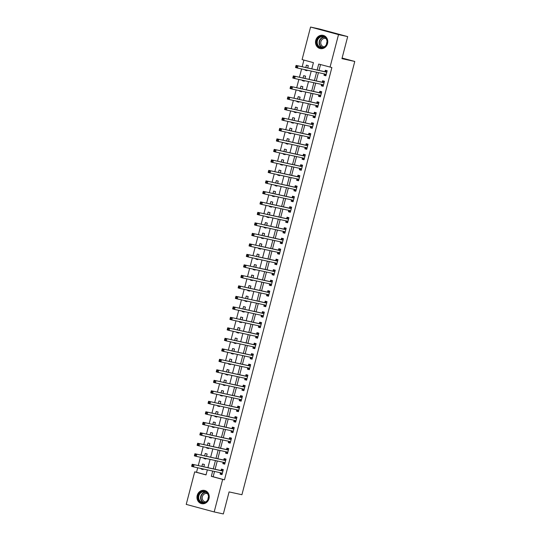 <?xml version="1.0" encoding="UTF-8"?>
<svg xmlns="http://www.w3.org/2000/svg" width="541" height="541" viewBox="0 0 541 541"><rect width="100%" height="100%" fill="white"/><g stroke="black" fill="none" stroke-linecap="round" stroke-linejoin="round"><path stroke-width="0.81" d="M327.535 43.544A6.769 6.107 102.3 0 1 320.198 48.562A6.769 6.107 102.3 0 1 315.748 40.359A6.769 6.107 102.3 0 1 323.092 35.341A6.769 6.107 102.3 0 1 327.535 43.544M208.995 498.633A6.769 6.107 102.3 0 1 201.651 503.657A6.769 6.107 102.3 0 1 197.208 495.448A6.769 6.107 102.3 0 1 204.545 490.43A6.769 6.107 102.3 0 1 208.995 498.633M311.805 68.856L313.422 62.648L302.088 59.584L310.561 27.05L319.731 29.058L347.687 36.605L341.946 58.651L354.774 61.458L241.922 494.717L229.086 491.911L223.345 513.95L214.182 511.942L186.226 504.395L194.699 471.853L206.033 474.917L207.345 469.886M197.702 467.769L196.532 472.259L194.699 471.853M303.9 60.078L302.162 66.746M301.587 68.937L299.423 77.241M298.855 79.432L296.691 87.737M296.123 89.928L293.959 98.232M293.384 100.423L291.227 108.727M290.652 110.919L288.488 119.223M287.92 121.414L285.756 129.718M285.188 131.909L283.024 140.214M282.449 142.405L280.285 150.709M279.717 152.9L277.553 161.211M276.985 163.396L274.821 171.707M274.253 173.898L272.089 182.202M271.514 184.393L269.35 192.697M268.782 194.888L266.618 203.193M266.05 205.384L263.886 213.688M263.311 215.879L261.154 224.184M260.579 226.375L258.415 234.679M257.847 236.87L255.683 245.174M255.115 247.365L252.951 255.67M252.376 257.861L250.213 266.165M249.644 268.356L247.48 276.661M246.912 278.852L244.748 287.156M244.18 289.347L242.016 297.651M241.442 299.842L239.278 308.147M238.709 310.338L236.545 318.642M235.977 320.833L233.813 329.138M233.239 331.329L231.081 339.633M230.507 341.824L228.343 350.128M227.775 352.319L225.611 360.624M225.042 362.815L222.878 371.119M222.304 373.31L220.14 381.615M219.572 383.806L217.408 392.11M216.84 394.301L214.676 402.605M214.101 404.796L211.944 413.101M211.369 415.292L209.205 423.596M208.637 425.787L206.473 434.092M205.905 436.283L203.741 444.587M203.166 446.778L201.009 455.082M200.434 457.273L198.27 465.585M196.532 472.259L206.053 474.829M201.333 468.567L201.218 469.027L203.105 469.541L203.247 468.986M203.815 466.795L204.417 464.503L202.53 463.989L201.908 466.376M204.072 458.071L203.95 458.531L205.837 459.045L205.979 458.491M206.554 456.3L207.149 454.007L205.262 453.493L204.64 455.88M206.804 447.576L206.682 448.036L208.569 448.55L208.718 447.995M209.286 445.804L209.881 443.512L207.994 442.998L207.372 445.385M209.536 437.081L209.414 437.541L211.308 438.048L211.45 437.5M212.018 435.309L212.62 433.016L210.726 432.502L210.104 434.89M212.268 426.585L212.153 427.045L214.04 427.552L214.182 427.005M214.757 424.813L215.352 422.514L213.465 422.007L212.843 424.394M215.007 416.09L214.885 416.55L216.772 417.057L216.914 416.509M217.489 414.318L218.084 412.019L216.197 411.512L215.575 413.899M217.739 405.594L217.617 406.054L219.511 406.562L219.653 406.014M220.221 403.823L220.823 401.523L218.929 401.016L218.307 403.403M220.471 395.099L220.349 395.559L222.243 396.066L222.385 395.518M222.953 393.327L223.555 391.028L221.668 390.521L221.046 392.908M223.203 384.604L223.088 385.064L224.975 385.571L225.117 385.023M225.692 382.832L226.287 380.533L224.4 380.025L223.778 382.413M225.942 374.108L225.82 374.568L227.707 375.075L227.856 374.528M228.424 372.336L229.019 370.037L227.132 369.53L226.51 371.917M228.674 363.613L228.552 364.073L230.446 364.58L230.588 364.032M231.156 361.841L231.758 359.542L229.864 359.035L229.242 361.422M231.406 353.117L231.291 353.577L233.178 354.085L233.32 353.537M233.895 351.346L234.49 349.046L232.603 348.539L231.981 350.926M234.145 342.622L234.023 343.082L235.91 343.589L236.052 343.041M236.627 340.85L237.222 338.551L235.335 338.044L234.713 340.431M236.877 332.127L236.755 332.587L238.642 333.094L238.791 332.546M239.359 330.355L239.954 328.056L238.067 327.548L237.445 329.936M239.609 321.631L239.487 322.091L241.381 322.598L241.523 322.044M242.091 319.859L242.693 317.56L240.799 317.053L240.177 319.44M242.341 311.136L242.226 311.596L244.113 312.103L244.255 311.548M244.83 309.357L245.425 307.065L243.538 306.558L242.916 308.945M245.08 300.64L244.958 301.1L246.845 301.608L246.994 301.053M247.562 298.862L248.157 296.569L246.27 296.062L245.648 298.449M247.812 290.138L247.69 290.605L249.584 291.112L249.726 290.558M250.294 288.367L250.896 286.074L249.002 285.567L248.38 287.954M250.544 279.643L250.422 280.11L252.316 280.617L252.458 280.062M253.026 277.871L253.628 275.579L251.741 275.071L251.119 277.452M253.276 269.147L253.161 269.607L255.048 270.121L255.19 269.567M255.765 267.376L256.36 265.083L254.473 264.569L253.851 266.956M256.015 258.652L255.893 259.112L257.78 259.626L257.929 259.071M258.497 256.88L259.092 254.588L257.205 254.074L256.583 256.461M258.747 248.157L258.625 248.617L260.519 249.13L260.661 248.576M261.229 246.385L261.83 244.092L259.937 243.578L259.315 245.966M261.479 237.661L261.364 238.121L263.251 238.635L263.393 238.081M263.967 235.89L264.563 233.597L262.676 233.083L262.054 235.47M264.218 227.166L264.096 227.626L265.983 228.14L266.125 227.585M266.699 225.394L267.295 223.102L265.408 222.588L264.786 224.975M266.95 216.671L266.828 217.13L268.715 217.644L268.863 217.09M269.432 214.899L270.033 212.606L268.14 212.092L267.518 214.479M269.682 206.175L269.56 206.635L271.454 207.149L271.596 206.594M272.164 204.403L272.765 202.111L270.872 201.597L270.257 203.984M272.414 195.68L272.299 196.14L274.186 196.654L274.328 196.099M274.902 193.908L275.497 191.615L273.611 191.101L272.989 193.489M275.153 185.184L275.031 185.644L276.918 186.158L277.066 185.604M277.634 183.413L278.23 181.12L276.343 180.606L275.721 182.993M277.885 174.689L277.763 175.149L279.656 175.663L279.798 175.108M280.366 172.917L280.968 170.625L279.075 170.111L278.453 172.498M280.617 164.194L280.502 164.653L282.388 165.167L282.53 164.613M283.099 162.422L283.7 160.129L281.814 159.615L281.192 162.002M283.356 153.698L283.234 154.158L285.121 154.672L285.263 154.117M285.837 151.926L286.432 149.634L284.546 149.12L283.924 151.507M286.088 143.203L285.966 143.663L287.853 144.177L288.001 143.622M288.569 141.431L289.165 139.138L287.278 138.624L286.656 141.012M288.82 132.707L288.698 133.167L290.591 133.674L290.733 133.127M291.301 130.936L291.903 128.636L290.01 128.129L289.388 130.516M291.552 122.212L291.437 122.672L293.323 123.179L293.465 122.631M294.04 120.44L294.635 118.141L292.749 117.634L292.126 120.021M294.29 111.716L294.169 112.176L296.055 112.684L296.197 112.136M296.772 109.945L297.367 107.645L295.481 107.138L294.859 109.525M297.023 101.221L296.901 101.681L298.788 102.188L298.936 101.64M299.504 99.449L300.106 97.15L298.213 96.643L297.591 99.03M299.755 90.726L299.633 91.186L301.526 91.693L301.668 91.145M302.236 88.954L302.838 86.655L300.945 86.147L300.329 88.535M302.487 80.23L302.372 80.69L304.258 81.197L304.4 80.65M304.975 78.459L305.57 76.159L303.684 75.652L303.061 78.039M305.225 69.735L305.104 70.195L306.99 70.702L307.139 70.154M307.707 67.963L308.302 65.664L306.416 65.157L305.793 67.544M214.534 471.454L213.154 476.749L224.488 479.806L331.876 67.537L318.71 64.075L317.161 70.032M320.522 64.568L318.994 70.431M318.419 72.622L316.255 80.927M315.687 83.118L313.523 91.422M312.955 93.613L310.791 101.918M310.223 104.109L308.059 112.413M307.484 114.604L305.32 122.908M304.752 125.099L302.588 133.404M302.02 135.595L299.856 143.899M299.281 146.09L297.124 154.395M296.549 156.586L294.385 164.89M293.817 167.081L291.653 175.385M291.085 177.576L288.921 185.881M288.346 188.072L286.182 196.376M285.614 198.567L283.45 206.872M282.882 209.063L280.718 217.367M280.15 219.558L277.986 227.862M277.411 230.053L275.247 238.358M274.679 240.549L272.515 248.853M271.947 251.044L269.783 259.349M269.208 261.54L267.051 269.851M266.476 272.035L264.312 280.346M263.744 282.537L261.58 290.842M261.012 293.033L258.848 301.337M258.273 303.528L256.109 311.832M255.541 314.023L253.377 322.328M252.809 324.519L250.645 332.823M250.07 335.014L247.913 343.319M247.338 345.51L245.174 353.814M244.606 356.005L242.442 364.309M241.874 366.5L239.71 374.805M239.136 376.996L236.972 385.3M236.403 387.491L234.239 395.796M233.671 397.987L231.507 406.291M230.939 408.482L228.775 416.786M228.201 418.977L226.037 427.282M225.469 429.473L223.305 437.777M222.736 439.968L220.572 448.273M219.998 450.464L217.84 458.768M217.266 460.959L215.102 469.263M222.114 474.173L221.242 473.936L220.451 472.753L220.106 474.132L221.993 474.64L223.305 469.602L221.418 469.094L221.059 470.46M223.196 462.271L222.838 463.637L224.725 464.144L226.037 459.106L224.15 458.599L223.791 459.965M225.928 451.776L225.57 453.142L227.463 453.649L228.775 448.611L226.882 448.104L226.53 449.47M228.66 441.28L228.302 442.646L230.195 443.153L231.507 438.115L229.621 437.608L229.262 438.974M233.049 432.191L232.177 431.955L231.386 430.764L231.041 432.151L232.928 432.658L234.239 427.62L232.353 427.113L231.994 428.479M234.131 420.289L233.773 421.655L235.66 422.163L236.972 417.125L235.085 416.617L234.726 417.983M236.863 409.794L236.505 411.16L238.398 411.667L239.71 406.629L237.817 406.122L237.465 407.488M241.252 400.705L240.38 400.468L239.589 399.278L239.244 400.665L241.13 401.172L242.442 396.134L240.556 395.627L240.197 396.993M242.327 388.796L241.976 390.162L243.863 390.676L245.174 385.638L243.288 385.124L242.929 386.49M245.066 378.301L244.708 379.667L246.595 380.181L247.913 375.143L246.02 374.629L245.668 375.995M247.798 367.806L247.44 369.172L249.333 369.686L250.645 364.648L248.752 364.134L248.4 365.5M252.187 358.717L251.315 358.487L250.524 357.297L250.179 358.676L252.065 359.19L253.377 354.152L251.491 353.638L251.132 355.004M254.919 348.221L254.047 347.985L253.256 346.801L252.911 348.181L254.797 348.695L256.109 343.657L254.223 343.143L253.864 344.509M256.001 336.319L255.643 337.685L257.536 338.199L258.848 333.161L256.955 332.647L256.603 334.013M260.39 327.231L259.518 326.994L258.726 325.81L258.382 327.19L260.268 327.704L261.58 322.666L259.694 322.152L259.335 323.518M261.465 315.329L261.114 316.695L263 317.209L264.312 312.171L262.426 311.657L262.067 313.023M264.204 304.833L263.846 306.199L265.732 306.713L267.044 301.675L265.158 301.161L264.806 302.527M266.936 294.338L266.578 295.704L268.471 296.218L269.783 291.18L267.89 290.666L267.538 292.032M269.668 283.842L269.317 285.208L271.203 285.722L272.515 280.684L270.628 280.17L270.27 281.536M274.057 274.754L273.185 274.517L272.394 273.333L272.049 274.713L273.935 275.227L275.247 270.189L273.361 269.675L273.002 271.041M275.139 262.852L274.781 264.218L276.667 264.732L277.986 259.694L276.093 259.18L275.741 260.546M279.528 253.763L278.649 253.526L277.864 252.343L277.513 253.722L279.406 254.229L280.718 249.191L278.825 248.684L278.473 250.05M282.26 243.267L281.388 243.031L280.596 241.847L280.252 243.227L282.138 243.734L283.45 238.696L281.563 238.189L281.205 239.555M283.342 231.365L282.984 232.731L284.87 233.239L286.182 228.201L284.296 227.693L283.937 229.059M286.074 220.87L285.716 222.236L287.609 222.743L288.921 217.705L287.028 217.198L286.676 218.564M288.806 210.375L288.454 211.741L290.341 212.248L291.653 207.21L289.766 206.703L289.408 208.069M293.195 201.286L292.323 201.049L291.531 199.866L291.186 201.245L293.073 201.752L294.385 196.714L292.498 196.207L292.14 197.573M295.927 190.79L295.055 190.554L294.263 189.37L293.919 190.75L295.805 191.257L297.117 186.219L295.23 185.712L294.879 187.078M297.009 178.888L296.651 180.254L298.544 180.762L299.856 175.724L297.963 175.216L297.611 176.582M301.398 169.8L300.525 169.563L299.734 168.379L299.389 169.759L301.276 170.266L302.588 165.228L300.701 164.721L300.343 166.087M302.48 157.898L302.121 159.264L304.008 159.771L305.32 154.733L303.433 154.226L303.075 155.592M305.212 147.402L304.853 148.768L306.747 149.275L308.059 144.237L306.165 143.73L305.814 145.096M307.944 136.907L307.586 138.273L309.479 138.78L310.791 133.742L308.904 133.235L308.546 134.601M310.676 126.411L310.324 127.777L312.211 128.285L313.523 123.247L311.636 122.739L311.278 124.105M315.065 117.323L314.193 117.086L313.401 115.896L313.056 117.282L314.943 117.789L316.255 112.751L314.368 112.244L314.01 113.61M316.147 105.421L315.788 106.787L317.682 107.294L318.994 102.256L317.1 101.749L316.749 103.115M320.536 96.332L319.663 96.095L318.872 94.905L318.527 96.284L320.414 96.798L321.726 91.76L319.839 91.253L319.481 92.612M321.611 84.423L321.259 85.789L323.146 86.303L324.458 81.265L322.571 80.751L322.213 82.117M324.35 73.928L323.991 75.294L325.878 75.808L327.19 70.77L325.303 70.256L324.952 71.622M354.774 61.458L342.101 58.036M347.687 36.605L338.517 34.604L330.044 67.138M310.561 27.05L338.517 34.604M224.488 479.806L222.655 479.407L214.182 511.942M212.701 471.055L211.321 476.344L222.655 479.407M316.586 72.224L314.422 80.528M313.854 82.719L311.69 91.023M311.122 93.214L308.958 101.519M308.384 103.71L306.226 112.014M305.651 114.205L303.487 122.509M302.919 124.701L300.755 133.005M300.187 135.196L298.023 143.5M297.449 145.691L295.285 153.996M294.717 156.187L292.553 164.491M291.984 166.682L289.82 174.986M289.252 177.178L287.088 185.482M286.514 187.673L284.35 195.977M283.782 198.168L281.618 206.473M281.05 208.664L278.885 216.968M278.311 219.159L276.153 227.463M275.579 229.655L273.415 237.959M272.847 240.15L270.683 248.454M270.115 250.645L267.951 258.95M267.376 261.141L265.212 269.445M264.644 271.636L262.48 279.94M261.912 282.132L259.748 290.436M259.173 292.627L257.016 300.931M256.441 303.122L254.277 311.427M253.709 313.618L251.545 321.922M250.977 324.113L248.813 332.417M248.238 334.608L246.081 342.913M245.506 345.104L243.342 353.408M242.774 355.599L240.61 363.91M240.042 366.095L237.878 374.406M237.303 376.597L235.139 384.901M234.571 387.092L232.407 395.397M231.839 397.588L229.675 405.892M229.1 408.083L226.943 416.387M226.368 418.578L224.204 426.883M223.636 429.074L221.472 437.378M220.904 439.569L218.74 447.874M218.165 450.065L216.001 458.369M215.433 460.56L213.269 468.864M207.913 467.695L210.077 459.39M210.652 457.199L212.809 448.888M213.384 446.697L215.548 438.393M216.116 436.202L218.28 427.897M218.848 425.706L221.012 417.402M221.587 415.211L223.744 406.906M224.319 404.715L226.483 396.411M227.051 394.22L229.215 385.916M229.783 383.725L231.947 375.42M232.522 373.229L234.686 364.925M235.254 362.734L237.418 354.429M237.986 352.238L240.15 343.934M240.725 341.743L242.882 333.439M243.457 331.248L245.621 322.943M246.189 320.752L248.353 312.448M248.921 310.257L251.085 301.952M251.66 299.761L253.824 291.457M254.392 289.266L256.556 280.962M257.124 278.771L259.288 270.466M259.856 268.275L262.02 259.971M262.595 257.78L264.759 249.475M265.327 247.284L267.491 238.98M268.059 236.789L270.223 228.485M270.798 226.294L272.955 217.989M273.53 215.798L275.694 207.494M276.262 205.303L278.426 196.998M278.994 194.807L281.158 186.503M281.733 184.312L283.897 176.008M284.465 173.817L286.629 165.512M287.197 163.321L289.361 155.01M289.929 152.826L292.093 144.515M292.667 142.324L294.831 134.019M295.4 131.828L297.564 123.524M298.132 121.333L300.296 113.028M300.87 110.837L303.028 102.533M303.602 100.342L305.766 92.038M306.334 89.847L308.498 81.542M309.067 79.351L311.231 71.047M213.154 476.749L211.321 476.344M222.02 474.552L220.106 474.132M203.125 469.446L201.218 469.027M307.017 70.614L305.104 70.195M304.285 81.109L302.372 80.69M301.547 91.605L299.633 91.186M298.815 102.1L296.901 101.681M296.083 112.596L294.169 112.176M293.344 123.091L291.437 122.672M290.612 133.586L288.698 133.167M287.88 144.082L285.966 143.663M285.148 154.577L283.234 154.158M282.409 165.073L280.502 164.653M279.677 175.568L277.763 175.149M276.945 186.063L275.031 185.644M274.213 196.559L272.299 196.14M271.474 207.054L269.56 206.635M268.742 217.55L266.828 217.13M266.01 228.045L264.096 227.626M263.271 238.54L261.364 238.121M260.539 249.036L258.625 248.617M257.807 259.531L255.893 259.112M255.075 270.027L253.161 269.607M252.336 280.522L250.422 280.11M249.604 291.017L247.69 290.605M246.872 301.513L244.958 301.1M244.14 312.015L242.226 311.596M241.401 322.51L239.487 322.091M238.669 333.006L236.755 332.587M235.937 343.501L234.023 343.082M233.198 353.997L231.291 353.577M230.466 364.492L228.552 364.073M227.734 374.987L225.82 374.568M225.002 385.483L223.088 385.064M222.263 395.978L220.349 395.559M219.531 406.474L217.617 406.054M216.799 416.969L214.885 416.55M214.06 427.464L212.153 427.045M211.328 437.96L209.414 437.541M208.596 448.455L206.682 448.036M205.864 458.951L203.95 458.531M224.752 464.056L222.838 463.637M227.484 453.561L225.57 453.142M230.216 443.065L228.302 442.646M232.955 432.57L231.041 432.151M235.687 422.068L233.773 421.655M238.419 411.573L236.505 411.16M241.151 401.077L239.244 400.665M243.89 390.582L241.976 390.162M246.622 380.086L244.708 379.667M249.354 369.591L247.44 369.172M252.092 359.096L250.179 358.676M254.825 348.6L252.911 348.181M257.557 338.105L255.643 337.685M260.289 327.609L258.382 327.19M263.027 317.114L261.114 316.695M265.759 306.619L263.846 306.199M268.492 296.123L266.578 295.704M271.224 285.628L269.317 285.208M273.962 275.132L272.049 274.713M276.694 264.637L274.781 264.218M279.426 254.142L277.513 253.722M282.165 243.646L280.252 243.227M284.897 233.151L282.984 232.731M287.629 222.655L285.716 222.236M290.361 212.16L288.454 211.741M293.1 201.665L291.186 201.245M295.832 191.169L293.919 190.75M298.564 180.674L296.651 180.254M301.296 170.178L299.389 169.759M304.035 159.683L302.121 159.264M306.767 149.188L304.853 148.768M309.499 138.692L307.586 138.273M312.238 128.19L310.324 127.777M314.97 117.695L313.056 117.282M317.702 107.199L315.788 106.787M320.434 96.704L318.527 96.284M323.173 86.208L321.259 85.789M325.905 75.713L323.991 75.294M223.217 469.933L222.331 469.737L223.21 469.973M192.86 465.132L192.102 464.929L191.886 465.767L192.643 465.97L192.86 465.132L194.063 464.76L193.522 466.856L191.629 466.349L192.177 464.246L222.736 471.035A0.866 0.372 105.1 0 0 222.892 471.001L222.946 470.968M222.351 473.274L222.31 473.219A0.866 0.372 105.1 0 0 222.202 473.132A0.866 0.372 105.1 0 0 222.189 473.132L193.522 466.856L192.643 465.97M192.102 464.929L192.177 464.246L220.85 470.521A0.866 0.372 105.1 0 0 221.005 470.494L222.331 469.737M191.886 465.767L191.629 466.349M223.183 462.257L223.974 463.441L224.846 463.678M225.955 459.437L225.07 459.241L225.942 459.478M195.592 454.636L194.834 454.433L194.618 455.272L195.375 455.475L195.592 454.636L196.802 454.264L196.255 456.361L194.368 455.853L194.909 453.75L225.475 460.54A0.866 0.372 105.1 0 0 225.624 460.506L225.685 460.472M225.083 462.778L225.049 462.724A0.866 0.372 105.1 0 0 224.934 462.636L196.255 456.361L195.375 455.475M194.834 454.433L194.909 453.75L223.582 460.026A0.866 0.372 105.1 0 0 223.737 459.999L225.07 459.241M194.618 455.272L194.368 455.853M225.915 451.762L226.706 452.945L227.585 453.182M228.687 448.942L227.802 448.746L228.674 448.983M198.324 444.141L197.573 443.938L197.35 444.776L198.107 444.979L198.324 444.141L199.534 443.769L198.987 445.865L197.1 445.358L197.648 443.255L228.207 450.044A0.866 0.372 105.1 0 0 228.356 450.011L228.417 449.977M227.815 452.283L227.781 452.229A0.866 0.372 105.1 0 0 227.666 452.141L198.987 445.865L198.107 444.979M197.573 443.938L197.648 443.255L226.321 449.53A0.866 0.372 105.1 0 0 226.469 449.503L227.802 448.746M197.35 444.776L197.1 445.358M228.654 441.267L229.438 442.45L230.317 442.687M231.42 438.447L230.534 438.251L231.413 438.487M201.063 433.645L200.305 433.442L200.089 434.281L200.839 434.484L201.063 433.645L202.266 433.273L201.719 435.37L199.832 434.863L200.38 432.759L230.939 439.542A0.866 0.372 105.1 0 0 231.095 439.515L231.149 439.481M230.547 441.787L230.513 441.733A0.866 0.372 105.1 0 0 230.398 441.645L201.719 435.37L200.839 434.484M200.305 433.442L200.38 432.759L229.053 439.035A0.866 0.372 105.1 0 0 229.201 439.001L230.534 438.251M200.089 434.281L199.832 434.863M234.158 427.951L233.266 427.755L234.145 427.992M203.795 423.15L203.037 422.947L202.821 423.786L203.578 423.988L203.795 423.15L205.005 422.778L204.457 424.874L202.564 424.367L203.112 422.264L233.671 429.047A0.866 0.372 105.1 0 0 233.827 429.02L233.888 428.986M233.286 431.292L233.245 431.238A0.866 0.372 105.1 0 0 233.137 431.15L204.457 424.874L203.578 423.988M203.037 422.947L203.112 422.264L231.785 428.54A0.866 0.372 105.1 0 0 231.94 428.506L233.266 427.755M202.821 423.786L202.564 424.367M207.223 492.885A5.856 5.282 102.3 0 1 207.075 501.135A5.856 5.282 102.3 0 1 199.561 501.324A5.856 5.282 102.3 0 1 199.717 493.081A5.856 5.282 102.3 0 1 207.223 492.885M200.035 501.054A5.424 4.889 -77.7 0 0 202.415 502.447A5.424 4.889 -77.7 0 0 207.839 499.634A5.424 4.889 -77.7 0 0 207.122 493.243A5.424 4.889 -77.7 0 0 204.735 491.85A5.424 4.889 -77.7 0 0 199.311 494.663A5.424 4.889 -77.7 0 0 200.035 501.054M205.654 501.94A4.274 3.848 102.3 0 1 205.167 501.865A4.274 3.848 102.3 0 1 203.288 500.77A4.274 3.848 102.3 0 1 202.726 495.739A4.274 3.848 102.3 0 1 206.993 493.52A4.274 3.848 102.3 0 1 207.467 493.663M205.452 490.714A6.729 6.066 -77.7 0 0 204.829 490.538A6.729 6.066 -77.7 0 0 198.107 494.021A6.729 6.066 -77.7 0 0 199 501.953A6.729 6.066 -77.7 0 0 201.955 503.678A6.729 6.066 -77.7 0 0 202.591 503.779M207.987 499.309A4.274 3.848 102.3 0 1 208.495 497.023M316.837 40.636A5.856 5.282 102.3 0 1 323.41 36.348A5.856 5.282 102.3 0 1 327.035 43.395A5.856 5.282 102.3 0 1 320.461 47.682A5.856 5.282 102.3 0 1 316.837 40.636M326.838 43.334A5.424 4.889 -77.7 0 0 323.281 36.754A5.424 4.889 -77.7 0 0 317.398 40.778A5.424 4.889 -77.7 0 0 320.962 47.358A5.424 4.889 -77.7 0 0 326.838 43.334M326.534 44.22A4.274 3.848 102.3 0 1 326.683 42.861A4.274 3.848 102.3 0 1 327.035 41.934M324.194 46.844A4.274 3.848 102.3 0 1 323.707 46.776A4.274 3.848 102.3 0 1 320.901 41.596A4.274 3.848 102.3 0 1 325.533 38.431A4.274 3.848 102.3 0 1 326.007 38.573M323.991 35.618A6.729 6.066 -77.7 0 0 323.376 35.449A6.729 6.066 -77.7 0 0 316.079 40.433A6.729 6.066 -77.7 0 0 320.495 48.589A6.729 6.066 -77.7 0 0 321.131 48.683M234.118 420.269L234.909 421.459L235.781 421.696M236.89 417.456L236.004 417.26L236.877 417.496M206.527 412.655L205.776 412.445L205.553 413.29L206.31 413.493L206.527 412.655L207.737 412.283L207.189 414.379L205.303 413.872L205.844 411.769L236.41 418.551A0.866 0.372 105.1 0 0 236.559 418.524L236.62 418.491M236.018 420.797L235.984 420.742A0.866 0.372 105.1 0 0 235.869 420.655L207.189 414.379L206.31 413.493M205.776 412.445L205.844 411.769L234.517 418.044A0.866 0.372 105.1 0 0 234.672 418.01L236.004 417.26M205.553 413.29L205.303 413.872M236.857 409.774L237.641 410.964L238.52 411.201M239.622 406.96L238.737 406.764L239.609 407.001M209.266 402.159L208.508 401.949L208.285 402.795L209.042 402.998L209.266 402.159L210.469 401.787L209.922 403.884L208.035 403.376L208.583 401.273L239.142 408.056A0.866 0.372 105.1 0 0 239.298 408.029L239.352 407.995M238.75 410.301L238.716 410.247A0.866 0.372 105.1 0 0 238.601 410.159A0.866 0.372 105.1 0 0 238.595 410.159L209.922 403.884L209.042 402.998M208.508 401.949L208.583 401.273L237.256 407.549A0.866 0.372 105.1 0 0 237.404 407.515L238.737 406.764M208.285 402.795L208.035 403.376M242.354 396.465L241.469 396.269L242.348 396.506M211.998 391.664L211.24 391.454L211.024 392.299L211.774 392.502L211.998 391.664L213.201 391.292L212.654 393.388L210.767 392.874L211.315 390.778L241.874 397.561A0.866 0.372 105.1 0 0 242.03 397.534L242.084 397.5M241.489 399.806L241.448 399.752A0.866 0.372 105.1 0 0 241.34 399.664A0.866 0.372 105.1 0 0 241.327 399.664L212.654 393.388L211.774 392.502M211.24 391.454L211.315 390.778L239.988 397.053A0.866 0.372 105.1 0 0 240.143 397.02L241.469 396.269M211.024 392.299L210.767 392.874M242.321 388.783L243.112 389.973L243.984 390.21M245.093 385.963L244.207 385.774L245.08 386.01M214.73 381.168L213.972 380.959L213.756 381.804L214.513 382.007L214.73 381.168L215.94 380.796L215.392 382.893L213.499 382.379L214.047 380.282L244.613 387.065A0.866 0.372 105.1 0 0 244.762 387.038L244.823 387.004M244.221 389.31L244.187 389.256A0.866 0.372 105.1 0 0 244.072 389.168L215.392 382.893L214.513 382.007M213.972 380.959L214.047 380.282L242.72 386.558A0.866 0.372 105.1 0 0 242.875 386.524L244.207 385.774M213.756 381.804L213.499 382.379M245.053 378.287L245.844 379.478L246.723 379.714M247.825 375.468L246.939 375.278L247.812 375.515M217.462 370.673L216.711 370.463L216.488 371.309L217.245 371.511L217.462 370.673L218.672 370.294L218.124 372.397L216.238 371.883L216.785 369.787L247.345 376.57A0.866 0.372 105.1 0 0 247.494 376.543L247.555 376.509M246.953 378.815L246.919 378.761A0.866 0.372 105.1 0 0 246.804 378.673L218.124 372.397L217.245 371.511M216.711 370.463L216.785 369.787L245.452 376.063A0.866 0.372 105.1 0 0 245.607 376.029L246.939 375.278M216.488 371.309L216.238 371.883M247.792 367.792L248.576 368.982L249.455 369.212M250.557 364.972L249.672 364.783L250.551 365.019M220.201 360.171L219.443 359.968L219.227 360.806L219.977 361.016L220.201 360.171L221.404 359.799L220.856 361.902L218.97 361.388L219.518 359.292L250.077 366.074A0.866 0.372 105.1 0 0 250.233 366.047L250.287 366.014M249.685 368.32L249.651 368.265A0.866 0.372 105.1 0 0 249.536 368.178L220.856 361.902L219.977 361.016M219.443 359.968L219.518 359.292L248.191 365.567A0.866 0.372 105.1 0 0 248.339 365.533L249.672 364.783M219.227 360.806L218.97 361.388M253.289 354.477L252.404 354.287L253.283 354.524M222.933 349.675L222.175 349.472L221.959 350.311L222.716 350.521L222.933 349.675L224.136 349.303L223.595 351.407L221.702 350.893L222.25 348.796L252.809 355.579A0.866 0.372 105.1 0 0 252.965 355.552L253.019 355.518M252.424 357.824L252.383 357.77A0.866 0.372 105.1 0 0 252.275 357.682L223.595 351.407L222.716 350.521M222.175 349.472L222.25 348.796L250.923 355.072A0.866 0.372 105.1 0 0 251.078 355.038L252.404 354.287M221.959 350.311L221.702 350.893M256.028 343.981L255.142 343.792L256.015 344.029M225.665 339.18L224.907 338.977L224.691 339.816L225.448 340.025L225.665 339.18L226.875 338.808L226.327 340.911L224.441 340.397L224.982 338.301L255.548 345.084A0.866 0.372 105.1 0 0 255.697 345.057L255.758 345.023M255.156 347.329L255.122 347.275A0.866 0.372 105.1 0 0 255.007 347.187L226.327 340.911L225.448 340.025M224.907 338.977L224.982 338.301L253.655 344.576A0.866 0.372 105.1 0 0 253.81 344.543L255.142 343.792M224.691 339.816L224.441 340.397M255.988 336.306L256.779 337.489L257.658 337.726M258.76 333.486L257.874 333.297L258.747 333.533M228.397 328.685L227.646 328.482L227.423 329.32L228.18 329.53L228.397 328.685L229.607 328.313L229.059 330.416L227.173 329.902L227.72 327.805L258.28 334.588A0.866 0.372 105.1 0 0 258.429 334.561L258.49 334.527M257.888 336.833L257.854 336.779A0.866 0.372 105.1 0 0 257.739 336.691A0.866 0.372 105.1 0 0 257.732 336.691L229.059 330.416L228.18 329.53M227.646 328.482L227.72 327.805L256.393 334.081A0.866 0.372 105.1 0 0 256.542 334.047L257.874 333.297M227.423 329.32L227.173 329.902M261.492 322.991L260.606 322.801L261.486 323.038M231.135 318.189L230.378 317.986L230.162 318.825L230.912 319.034L231.135 318.189L232.339 317.817L231.791 319.92L229.905 319.406L230.452 317.31L261.012 324.093A0.866 0.372 105.1 0 0 261.168 324.066L261.222 324.032M260.62 326.338L260.586 326.284A0.866 0.372 105.1 0 0 260.471 326.196L231.791 319.92L230.912 319.034M230.378 317.986L230.452 317.31L259.125 323.586A0.866 0.372 105.1 0 0 259.274 323.552L260.606 322.801M230.162 318.825L229.905 319.406M261.459 315.315L262.25 316.499L263.122 316.735M264.231 312.495L263.339 312.306L264.218 312.542M233.868 307.694L233.11 307.491L232.894 308.329L233.651 308.532L233.868 307.694L235.078 307.322L234.53 309.425L232.637 308.911L233.185 306.815L263.744 313.597A0.866 0.372 105.1 0 0 263.9 313.57L263.961 313.537M263.359 315.843L263.325 315.788A0.866 0.372 105.1 0 0 263.21 315.701L234.53 309.425L233.651 308.532M233.11 307.491L233.185 306.815L261.858 313.09A0.866 0.372 105.1 0 0 262.013 313.056L263.339 312.306M232.894 308.329L232.637 308.911M264.191 304.82L264.982 306.003L265.854 306.24M266.963 302L266.077 301.81L266.95 302.04M236.6 297.198L235.849 296.995L235.626 297.834L236.383 298.037L236.6 297.198L237.81 296.826L237.262 298.93L235.376 298.416L235.917 296.319L266.483 303.102A0.866 0.372 105.1 0 0 266.632 303.068L266.693 303.041M266.091 305.347L266.057 305.293A0.866 0.372 105.1 0 0 265.942 305.205L237.262 298.93L236.383 298.037M235.849 296.995L235.917 296.319L264.59 302.595A0.866 0.372 105.1 0 0 264.745 302.561L266.077 301.81M235.626 297.834L235.376 298.416M266.929 294.324L267.714 295.508L268.593 295.744M269.695 291.504L268.809 291.308L269.682 291.545M239.338 286.703L238.581 286.5L238.358 287.339L239.115 287.541L239.338 286.703L240.542 286.331L239.994 288.434L238.108 287.92L238.655 285.824L269.215 292.607A0.866 0.372 105.1 0 0 269.371 292.573L269.425 292.546M268.823 294.852L268.789 294.798A0.866 0.372 105.1 0 0 268.674 294.71L239.994 288.434L239.115 287.541M238.581 286.5L238.655 285.824L267.328 292.099A0.866 0.372 105.1 0 0 267.477 292.066L268.809 291.308M238.358 287.339L238.108 287.92M269.661 283.829L270.453 285.012L271.325 285.249M272.427 281.009L271.541 280.813L272.421 281.05M242.07 276.208L241.313 276.005L241.097 276.843L241.847 277.046L242.07 276.208L243.274 275.836L242.726 277.939L240.84 277.425L241.387 275.328L271.947 282.111A0.866 0.372 105.1 0 0 272.103 282.077L272.157 282.05M271.562 284.356L271.521 284.302A0.866 0.372 105.1 0 0 271.413 284.214A0.866 0.372 105.1 0 0 271.399 284.208L242.726 277.939L241.847 277.046M241.313 276.005L241.387 275.328L270.06 281.597A0.866 0.372 105.1 0 0 270.216 281.57L271.541 280.813M241.097 276.843L240.84 277.425M275.166 270.514L274.28 270.317L275.153 270.554M244.803 265.712L244.045 265.509L243.829 266.348L244.586 266.551L244.803 265.712L246.013 265.34L245.465 267.443L243.572 266.929L244.119 264.833L274.686 271.616A0.866 0.372 105.1 0 0 274.835 271.582L274.896 271.555M274.294 273.861L274.26 273.807A0.866 0.372 105.1 0 0 274.145 273.719L245.465 267.443L244.586 266.551M244.045 265.509L244.119 264.833L272.792 271.102A0.866 0.372 105.1 0 0 272.948 271.075L274.28 270.317M243.829 266.348L243.572 266.929M275.126 262.838L275.917 264.022L276.796 264.258M277.898 260.018L277.012 259.822L277.885 260.059M247.535 255.217L246.784 255.014L246.561 255.852L247.318 256.055L247.535 255.217L248.745 254.845L248.197 256.941L246.311 256.434L246.858 254.338L277.418 261.12A0.866 0.372 105.1 0 0 277.567 261.087L277.628 261.06M277.026 263.366L276.992 263.311A0.866 0.372 105.1 0 0 276.877 263.224A0.866 0.372 105.1 0 0 276.87 263.217L248.197 256.941L247.318 256.055M246.784 255.014L246.858 254.338L275.531 260.606A0.866 0.372 105.1 0 0 275.68 260.579L277.012 259.822M246.561 255.852L246.311 256.434M280.63 249.523L279.744 249.327L280.623 249.563M250.273 244.721L249.516 244.518L249.3 245.357L250.05 245.56L250.273 244.721L251.477 244.349L250.929 246.446L249.043 245.939L249.59 243.842L280.15 250.625A0.866 0.372 105.1 0 0 280.306 250.591L280.36 250.557M279.758 252.863L279.724 252.816A0.866 0.372 105.1 0 0 279.609 252.728L250.929 246.446L250.05 245.56M249.516 244.518L249.59 243.842L278.263 250.111A0.866 0.372 105.1 0 0 278.412 250.084L279.744 249.327M249.3 245.357L249.043 245.939M283.362 239.027L282.476 238.831L283.356 239.068M253.005 234.226L252.248 234.023L252.032 234.862L252.789 235.065L253.005 234.226L254.209 233.854L253.668 235.95L251.775 235.443L252.322 233.347L282.882 240.13A0.866 0.372 105.1 0 0 283.038 240.096L283.092 240.062M282.497 242.368L282.456 242.321A0.866 0.372 105.1 0 0 282.348 242.226L253.668 235.95L252.789 235.065M252.248 234.023L252.322 233.347L280.995 239.616A0.866 0.372 105.1 0 0 281.151 239.589L282.476 238.831M252.032 234.862L251.775 235.443M283.328 231.352L284.12 232.535L284.992 232.772M286.101 228.532L285.215 228.336L286.088 228.573M255.737 223.731L254.98 223.528L254.764 224.366L255.521 224.569L255.737 223.731L256.948 223.359L256.4 225.455L254.513 224.948L255.054 222.851L285.621 229.634A0.866 0.372 105.1 0 0 285.77 229.6L285.831 229.567M285.229 231.873L285.195 231.825A0.866 0.372 105.1 0 0 285.08 231.731L256.4 225.455L255.521 224.569M254.98 223.528L255.054 222.851L283.727 229.12A0.866 0.372 105.1 0 0 283.883 229.093L285.215 228.336M254.764 224.366L254.513 224.948M286.061 220.856L286.852 222.04L287.731 222.277M288.833 218.037L287.947 217.84L288.82 218.077M258.47 213.235L257.719 213.032L257.496 213.871L258.253 214.074L258.47 213.235L259.68 212.863L259.132 214.96L257.245 214.452L257.793 212.349L288.353 219.139A0.866 0.372 105.1 0 0 288.509 219.105L288.563 219.071M287.961 221.377L287.927 221.33A0.866 0.372 105.1 0 0 287.812 221.235L259.132 214.96L258.253 214.074M257.719 213.032L257.793 212.349L286.466 218.625A0.866 0.372 105.1 0 0 286.615 218.598L287.947 217.84M257.496 213.871L257.245 214.452M288.799 210.361L289.591 211.545L290.463 211.781M291.565 207.541L290.679 207.345L291.558 207.582M261.208 202.74L260.451 202.537L260.235 203.375L260.985 203.578L261.208 202.74L262.412 202.368L261.864 204.464L259.978 203.957L260.525 201.854L291.085 208.643A0.866 0.372 105.1 0 0 291.241 208.61L291.295 208.576M290.693 210.882L290.659 210.834A0.866 0.372 105.1 0 0 290.544 210.74L261.864 204.464L260.985 203.578M260.451 202.537L260.525 201.854L289.198 208.129A0.866 0.372 105.1 0 0 289.347 208.102L290.679 207.345M260.235 203.375L259.978 203.957M294.304 197.046L293.418 196.85L294.29 197.086M263.94 192.244L263.183 192.041L262.967 192.88L263.724 193.083L263.94 192.244L265.151 191.872L264.603 193.969L262.71 193.462L263.257 191.358L293.817 198.148A0.866 0.372 105.1 0 0 293.973 198.114L294.034 198.08M293.432 200.386L293.398 200.332A0.866 0.372 105.1 0 0 293.283 200.244L264.603 193.969L263.724 193.083M263.183 192.041L263.257 191.358L291.93 197.634A0.866 0.372 105.1 0 0 292.086 197.607L293.418 196.85M262.967 192.88L262.71 193.462M297.036 186.55L296.15 186.354L297.023 186.591M266.672 181.749L265.922 181.546L265.699 182.385L266.456 182.588L266.672 181.749L267.883 181.377L267.335 183.473L265.448 182.966L265.996 180.863L296.556 187.653A0.866 0.372 105.1 0 0 296.705 187.619L296.766 187.585M296.164 189.891L296.13 189.837A0.866 0.372 105.1 0 0 296.015 189.749A0.866 0.372 105.1 0 0 296.008 189.749L267.335 183.473L266.456 182.588M265.922 181.546L265.996 180.863L294.662 187.139A0.866 0.372 105.1 0 0 294.818 187.112L296.15 186.354M265.699 182.385L265.448 182.966M297.002 178.875L297.787 180.058L298.666 180.295M299.768 176.055L298.882 175.859L299.755 176.095M269.411 171.254L268.654 171.051L268.431 171.889L269.188 172.092L269.411 171.254L270.615 170.882L270.067 172.978L268.18 172.471L268.728 170.368L299.288 177.157A0.866 0.372 105.1 0 0 299.444 177.123L299.498 177.09M298.896 179.396L298.862 179.341A0.866 0.372 105.1 0 0 298.747 179.254L270.067 172.978L269.188 172.092M268.654 171.051L268.728 170.368L297.401 176.643A0.866 0.372 105.1 0 0 297.55 176.616L298.882 175.859M268.431 171.889L268.18 172.471M302.5 165.56L301.614 165.363L302.493 165.6M272.143 160.758L271.386 160.555L271.169 161.394L271.92 161.597L272.143 160.758L273.347 160.386L272.806 162.483L270.913 161.975L271.46 159.872L302.02 166.662A0.866 0.372 105.1 0 0 302.176 166.628L302.23 166.594M301.635 168.9L301.594 168.846A0.866 0.372 105.1 0 0 301.486 168.758L272.806 162.483L271.92 161.597M271.386 160.555L271.46 159.872L300.133 166.148A0.866 0.372 105.1 0 0 300.289 166.121L301.614 165.363M271.169 161.394L270.913 161.975M302.466 157.884L303.258 159.068L304.13 159.304M305.239 155.064L304.353 154.868L305.225 155.105M274.875 150.263L274.118 150.06L273.902 150.898L274.659 151.101L274.875 150.263L276.086 149.891L275.538 151.987L273.645 151.48L274.192 149.377L304.759 156.166A0.866 0.372 105.1 0 0 304.908 156.133L304.968 156.099M304.367 158.405L304.333 158.351A0.866 0.372 105.1 0 0 304.218 158.263L275.538 151.987L274.659 151.101M274.118 150.06L274.192 149.377L302.865 155.652A0.866 0.372 105.1 0 0 303.021 155.625L304.353 154.868M273.902 150.898L273.645 151.48M305.198 147.389L305.99 148.572L306.869 148.809M307.971 144.569L307.085 144.373L307.957 144.609M277.607 139.767L276.857 139.564L276.634 140.403L277.391 140.606L277.607 139.767L278.818 139.395L278.27 141.492L276.383 140.985L276.931 138.881L307.491 145.664A0.866 0.372 105.1 0 0 307.64 145.637L307.701 145.603M307.099 147.909L307.065 147.855A0.866 0.372 105.1 0 0 306.95 147.767L278.27 141.492L277.391 140.606M276.857 139.564L276.931 138.881L305.604 145.157A0.866 0.372 105.1 0 0 305.753 145.123L307.085 144.373M276.634 140.403L276.383 140.985M307.937 136.887L308.722 138.077L309.601 138.313M310.703 134.073L309.817 133.877L310.696 134.114M280.346 129.272L279.589 129.069L279.372 129.908L280.123 130.111L280.346 129.272L281.55 128.9L281.002 130.996L279.115 130.489L279.663 128.386L310.223 135.169A0.866 0.372 105.1 0 0 310.378 135.142L310.433 135.108M309.831 137.414L309.797 137.36A0.866 0.372 105.1 0 0 309.682 137.272L281.002 130.996L280.123 130.111M279.589 129.069L279.663 128.386L308.336 134.662A0.866 0.372 105.1 0 0 308.485 134.628L309.817 133.877M279.372 129.908L279.115 130.489M310.669 126.391L311.46 127.581L312.333 127.818M313.435 123.578L312.549 123.382L313.428 123.619M283.078 118.777L282.321 118.574L282.104 119.412L282.862 119.615L283.078 118.777L284.282 118.405L283.741 120.501L281.847 119.994L282.395 117.891L312.955 124.673A0.866 0.372 105.1 0 0 313.111 124.646L313.165 124.613M312.57 126.919L312.529 126.864A0.866 0.372 105.1 0 0 312.421 126.777L283.741 120.501L282.862 119.615M282.321 118.574L282.395 117.891L311.068 124.166A0.866 0.372 105.1 0 0 311.224 124.132L312.549 123.382M282.104 119.412L281.847 119.994M316.174 113.083L315.288 112.886L316.16 113.123M285.81 108.281L285.053 108.072L284.837 108.917L285.594 109.12L285.81 108.281L287.021 107.909L286.473 110.006L284.586 109.498L285.127 107.395L315.694 114.178A0.866 0.372 105.1 0 0 315.843 114.151L315.903 114.117M315.302 116.423L315.268 116.369A0.866 0.372 105.1 0 0 315.153 116.281A0.866 0.372 105.1 0 0 315.146 116.281L286.473 110.006L285.594 109.12M285.053 108.072L285.127 107.395L313.8 113.671A0.866 0.372 105.1 0 0 313.956 113.637L315.288 112.886M284.837 108.917L284.586 109.498M316.133 105.4L316.925 106.591L317.804 106.827M318.906 102.587L318.02 102.391L318.892 102.628M288.542 97.786L287.792 97.576L287.569 98.421L288.326 98.624L288.542 97.786L289.753 97.414L289.205 99.51L287.318 99.003L287.866 96.9L318.426 103.683A0.866 0.372 105.1 0 0 318.581 103.656L318.635 103.622M318.034 105.928L318 105.874A0.866 0.372 105.1 0 0 317.885 105.786L289.205 99.51L288.326 98.624M287.792 97.576L287.866 96.9L316.539 103.175A0.866 0.372 105.1 0 0 316.688 103.142L318.02 102.391M287.569 98.421L287.318 99.003M321.638 92.085L320.752 91.896L321.631 92.132M291.281 87.29L290.524 87.081L290.307 87.926L291.058 88.129L291.281 87.29L292.485 86.918L291.937 89.015L290.05 88.501L290.598 86.404L321.158 93.187A0.866 0.372 105.1 0 0 321.313 93.16L321.368 93.126M320.766 95.432L320.732 95.378A0.866 0.372 105.1 0 0 320.624 95.29L291.937 89.015L291.058 88.129M290.524 87.081L290.598 86.404L319.271 92.68A0.866 0.372 105.1 0 0 319.42 92.646L320.752 91.896M290.307 87.926L290.05 88.501M321.604 84.41L322.395 85.6L323.268 85.836M324.377 81.59L323.491 81.4L324.363 81.637M294.013 76.795L293.256 76.585L293.039 77.431L293.797 77.633L294.013 76.795L295.224 76.416L294.676 78.519L292.782 78.005L293.33 75.909L323.897 82.692A0.866 0.372 105.1 0 0 324.045 82.665L324.106 82.631M323.504 84.937L323.471 84.883A0.866 0.372 105.1 0 0 323.356 84.795L294.676 78.519L293.797 77.633M293.256 76.585L293.33 75.909L322.003 82.185A0.866 0.372 105.1 0 0 322.159 82.151L323.491 81.4M293.039 77.431L292.782 78.005M324.336 73.914L325.127 75.104L326.007 75.341M327.109 71.094L326.223 70.905L327.095 71.142M296.745 66.3L295.995 66.09L295.771 66.928L296.529 67.138L296.745 66.3L297.956 65.921L297.408 68.024L295.521 67.51L296.069 65.414L326.629 72.196A0.866 0.372 105.1 0 0 326.778 72.169L326.838 72.136M326.237 74.442L326.203 74.388A0.866 0.372 105.1 0 0 326.088 74.3L297.408 68.024L296.529 67.138M295.995 66.09L296.069 65.414L324.735 71.689A0.866 0.372 105.1 0 0 324.891 71.655L326.223 70.905M295.771 66.928L295.521 67.51M222.31 473.219L221.066 472.881M222.736 471.035L220.85 470.521M222.892 471.001L221.005 470.494M225.049 462.724L223.798 462.386M225.475 460.54L223.582 460.026M225.624 460.506L223.737 459.999M227.781 452.229L226.53 451.891M228.207 450.044L226.321 449.53M228.356 450.011L226.469 449.503M230.513 441.733L229.262 441.395M230.939 439.542L229.053 439.035M231.095 439.515L229.201 439.001M233.245 431.238L232.001 430.9M233.671 429.047L231.785 428.54M233.827 429.02L231.94 428.506M203.396 502.548A5.424 4.889 102.3 0 1 201.942 501.473A5.424 4.889 102.3 0 1 201.002 495.57A5.424 4.889 102.3 0 1 205.668 492.161M206.08 492.384A5.248 4.727 -77.7 0 0 201.38 495.556A5.248 4.727 -77.7 0 0 202.239 501.385A5.248 4.727 -77.7 0 0 203.862 502.521M321.936 47.459A5.424 4.889 102.3 0 1 319.305 41.197A5.424 4.889 102.3 0 1 324.208 37.072M324.627 37.295A5.248 4.727 -77.7 0 0 319.643 41.278A5.248 4.727 -77.7 0 0 322.409 47.425M235.984 420.742L234.733 420.404M236.41 418.551L234.517 418.044M236.559 418.524L234.672 418.01M238.716 410.247L237.465 409.909M239.142 408.056L237.256 407.549M239.298 408.029L237.404 407.515M241.448 399.752L240.204 399.414M241.874 397.561L239.988 397.053M242.03 397.534L240.143 397.02M244.187 389.256L242.936 388.918M244.613 387.065L242.72 386.558M244.762 387.038L242.875 386.524M246.919 378.761L245.668 378.423M247.345 376.57L245.452 376.063M247.494 376.543L245.607 376.029M249.651 368.265L248.4 367.927M250.077 366.074L248.191 365.567M250.233 366.047L248.339 365.533M252.383 357.77L251.139 357.432M252.809 355.579L250.923 355.072M252.965 355.552L251.078 355.038M255.122 347.275L253.871 346.937M255.548 345.084L253.655 344.576M255.697 345.057L253.81 344.543M257.854 336.779L256.603 336.441M258.28 334.588L256.393 334.081M258.429 334.561L256.542 334.047M260.586 326.284L259.335 325.946M261.012 324.093L259.125 323.586M261.168 324.066L259.274 323.552M263.325 315.788L262.074 315.45M263.744 313.597L261.858 313.09M263.9 313.57L262.013 313.056M266.057 305.293L264.806 304.955M266.483 303.102L264.59 302.595M266.632 303.068L264.745 302.561M268.789 294.798L267.538 294.46M269.215 292.607L267.328 292.099M269.371 292.573L267.477 292.066M271.521 284.302L270.277 283.964M271.947 282.111L270.06 281.597M272.103 282.077L270.216 281.57M274.26 273.807L273.009 273.469M274.686 271.616L272.792 271.102M274.835 271.582L272.948 271.075M276.992 263.311L275.741 262.973M277.418 261.12L275.531 260.606M277.567 261.087L275.68 260.579M279.724 252.816L278.473 252.478M280.15 250.625L278.263 250.111M280.306 250.591L278.412 250.084M282.456 242.321L281.212 241.983M282.882 240.13L280.995 239.616M283.038 240.096L281.151 239.589M285.195 231.825L283.944 231.487M285.621 229.634L283.727 229.12M285.77 229.6L283.883 229.093M287.927 221.33L286.676 220.992M288.353 219.139L286.466 218.625M288.509 219.105L286.615 218.598M290.659 210.834L289.408 210.496M291.085 208.643L289.198 208.129M291.241 208.61L289.347 208.102M293.398 200.332L292.147 200.001M293.817 198.148L291.93 197.634M293.973 198.114L292.086 197.607M296.13 189.837L294.879 189.506M296.556 187.653L294.662 187.139M296.705 187.619L294.818 187.112M298.862 179.341L297.611 179.003M299.288 177.157L297.401 176.643M299.444 177.123L297.55 176.616M301.594 168.846L300.35 168.508M302.02 166.662L300.133 166.148M302.176 166.628L300.289 166.121M304.333 158.351L303.082 158.013M304.759 156.166L302.865 155.652M304.908 156.133L303.021 155.625M307.065 147.855L305.814 147.517M307.491 145.664L305.604 145.157M307.64 145.637L305.753 145.123M309.797 137.36L308.546 137.022M310.223 135.169L308.336 134.662M310.378 135.142L308.485 134.628M312.529 126.864L311.285 126.526M312.955 124.673L311.068 124.166M313.111 124.646L311.224 124.132M315.268 116.369L314.017 116.031M315.694 114.178L313.8 113.671M315.843 114.151L313.956 113.637M318 105.874L316.749 105.536M318.426 103.683L316.539 103.175M318.581 103.656L316.688 103.142M320.732 95.378L319.481 95.04M321.158 93.187L319.271 92.68M321.313 93.16L319.42 92.646M323.471 84.883L322.22 84.545M323.897 82.692L322.003 82.185M324.045 82.665L322.159 82.151M326.203 74.388L324.952 74.049M326.629 72.196L324.735 71.689M326.778 72.169L324.891 71.655M204.829 490.538L205.215 490.619M201.955 503.678L202.334 503.759M320.495 48.589L320.881 48.67M323.376 35.449L323.755 35.53"/></g></svg>
